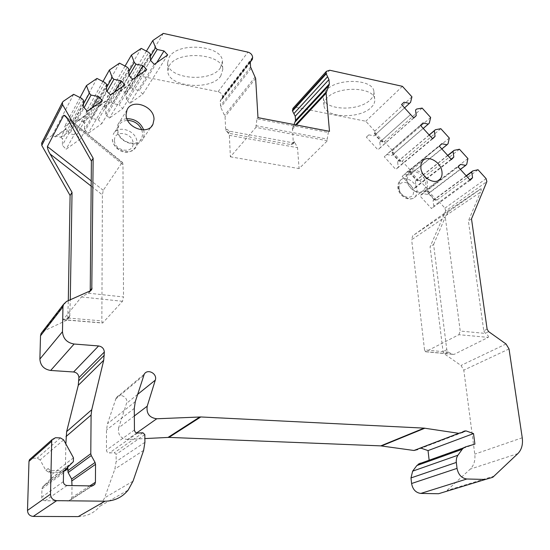<?xml version="1.0" encoding="UTF-8"?>
<svg xmlns="http://www.w3.org/2000/svg" width="550" height="550" viewBox="0 0 550 550"><rect width="100%" height="100%" fill="white"/><g stroke="black" fill="none" stroke-linecap="round" stroke-linejoin="round"><path stroke-width="0.41" stroke-dasharray="2.75 2.06" d="M143.694 129.903L144.327 133.623L143.309 138.304C138.593 149.751 116.353 141.907 117.012 128.844L117.906 124.561C119.625 121.076 122.616 119.116 126.892 118.669M118.704 125.764L113.231 134.482C117.404 123.887 137.438 130.817 136.909 142.526L135.988 146.713C126.94 159.053 112.351 148.301 112.276 138.806L112.406 138.353C111.794 150.074 131.732 157.025 135.988 146.713L141.769 138.249C137.493 148.658 117.287 141.542 117.879 129.676L118.704 125.764C120.409 122.375 123.386 120.581 127.634 120.388M141.845 129.882L142.697 134.007L141.769 138.249M406.574 179.486L407.797 183.728C409.53 187.303 412.094 189.908 415.477 191.544C419.664 193.284 423.033 192.837 425.576 190.218C427.123 188.375 427.735 186.01 427.412 183.129C426.614 173.456 413.222 166.024 408.32 172.624L406.787 175.684L406.574 179.486M415.009 191.091C411.936 189.599 409.612 187.234 408.038 183.989L406.924 180.139L408.513 173.896C412.974 167.908 425.136 174.659 425.851 183.446L425.666 187.014L424.188 189.874C421.871 192.259 418.811 192.665 415.009 191.091L415.477 191.544M134.338 415.951L118.635 427.838L126.521 403.37C128.762 397.409 119.529 392.411 116.215 397.815L107.504 423.679L106.494 429.99L106.446 450.12C106.638 451.908 107.614 452.856 109.374 452.959L114.379 452.678L116.132 454.376L116.139 461.539L114.847 469.088L104.61 497.839L99.976 506.158L128.15 490.112M252.636 57.234L222.468 96.456C222.111 94.022 220.646 92.434 218.082 91.685L137.665 75.591L127.566 82.651L128.624 85.408L129.181 84.48L132.866 89.148L150.535 60.362M141.24 48.386L116.559 90.351L119.453 91.843L128.624 85.408M116.559 90.351L107.216 96.889L108.274 99.701L108.811 98.78L112.509 103.565L129.161 75.549M119.515 63.147L95.838 104.851L98.801 106.356L108.274 99.701M95.838 104.851L86.178 111.616L87.244 114.476L87.752 113.568L91.465 118.47L107.037 91.314M96.993 78.444L74.408 119.845L77.44 121.364L87.244 114.476M74.408 119.845L64.412 126.837L65.484 129.766L65.966 128.865L69.685 133.884L84.109 107.697M73.631 94.311L52.236 135.362L55.337 136.888L65.484 129.766M52.236 135.362L42.364 142.271L63.209 101.386M41.766 142.876L42.364 142.271M42.501 331.602L66.358 320.409L67.691 319.158L68.296 300.651M65.402 469.466L65.849 443.939M63.621 439.876L40.116 459.938L45.822 470.394L48.758 472.189L61.971 472.491L65.031 470.69M40.116 459.938L37.173 458.143L31.041 458.301M78.231 516.608C87.065 516.416 94.318 512.937 99.976 506.158M118.635 427.838C117.693 434.72 120.636 438.598 127.463 439.471L144.87 438.577M462.797 432.355L417.766 449.522L418.983 448.36L464.042 431.131M421.176 448.223L418.983 448.36M465.637 446.841L429.138 460.233M438.556 493.728L445.672 491.659L470.25 469.109C473.956 465.424 475.461 460.426 474.774 454.128L463.801 370.15L460.996 365.468L444.455 353.925L443.053 351.587L430.086 246.847L445.638 210.959L486.867 181.589M478.033 169.737L437.319 199.767L444.943 208.134L445.638 210.959M437.319 199.767L435.243 200.269L436.143 199.602L434.06 199.609L433.084 200.654L433.778 206.099L431.475 208.553L419.994 195.965L422.324 193.538L427.371 194.391L428.333 193.38L434.039 199.643M467.919 158.579L427.749 189.262L427.24 191.482L435.243 200.269M427.749 189.262L419.739 180.469L417.636 180.936L418.509 180.249L416.364 180.187L415.367 181.211L416.02 186.615L413.676 189.028L402.16 176.406L404.539 174.027L409.64 174.928L410.623 173.944L416.336 180.221M449.309 138.05L410.142 169.936L409.612 172.136L417.636 180.936M410.142 169.936L402.112 161.123L399.981 161.562L400.833 160.847L398.619 160.717L397.602 161.721L398.221 167.09L395.821 169.455L384.285 156.798L386.712 154.468L391.861 155.423L392.865 154.454L398.592 160.744M430.65 117.473L392.494 150.562L391.937 152.742L399.981 161.562M392.494 150.562L384.443 141.728L382.284 142.141L383.116 141.398L380.834 141.199L379.796 142.182L380.373 147.51L377.933 149.834L366.362 137.142L368.837 134.853L374.041 135.864L375.059 134.915L380.806 141.226M411.943 96.841L374.797 131.141L374.22 133.292L382.284 142.141M374.797 131.141L365.784 121.241L296.099 107.298L293.439 107.841M295.543 124.829L292.504 128.095L294.071 124.547M292.504 128.095L293.281 142.67L292.971 143.907L291.053 144.602L228.36 133.196L225.692 130.302L225.067 116.627L220.756 107.257L220.192 101.585L220.502 100.21L250.628 61.112M250.408 61.669L220.502 100.21M221.347 99.364L222.193 98.519L222.468 96.456M402.414 86.323L365.784 121.241M370.446 99.681C373.106 97.034 374.248 94.318 373.876 91.527C373.354 78.815 336.566 77.777 326.219 90.331C323.971 92.792 322.994 95.274 323.29 97.776C323.95 110.509 359.212 111.801 370.446 99.681M163.316 33.392L137.665 75.591M220.357 67.966L222.399 61.414C222.887 45.341 177.671 41.477 169.228 57.166L167.613 62.831C167.386 79.049 210.753 83.002 220.357 67.966M371.264 107.346C373.938 104.727 375.086 102.039 374.722 99.275C374.213 86.694 337.301 85.704 326.913 98.134C324.651 100.574 323.668 103.029 323.964 105.504C324.61 118.099 359.982 119.35 371.264 107.346M220.722 76.099L222.778 69.602C223.279 53.694 177.904 49.912 169.428 65.45L167.805 71.06C167.564 87.113 211.076 90.984 220.722 76.099M422.146 108.089L384.443 141.728M440.825 128.693L402.112 161.123M459.456 149.243L419.739 180.469M374.22 133.292L375.045 132.536L375.086 134.887L410.561 102.362M375.045 132.536L383.116 141.398M379.796 142.182L410.589 114.517L380.834 141.199M413.669 117.913L380.373 147.51M413.751 118.002L377.933 149.834M368.837 134.853L366.362 137.142M404.559 107.882L374.041 135.864M391.937 152.742L392.783 152.006L392.886 154.426L429.337 123.062M392.783 152.006L400.833 160.847M429.158 134.977L398.619 160.717M429.234 135.059L397.602 161.721M432.424 138.579L398.221 167.09M432.63 138.799L395.821 169.455M420.454 125.386L384.285 156.798M422.922 123.001L386.712 154.468M423.225 128.439L391.861 155.423M409.612 172.136L410.479 171.435L410.644 173.91L448.064 143.708M410.479 171.435L418.509 180.249M447.7 155.409L416.364 180.187M447.831 155.554L415.367 181.211M451.131 159.184L416.02 186.615M451.454 159.541L413.676 189.028M439.312 146.162L402.16 176.406M441.726 143.729L404.539 174.027M441.836 148.947L409.64 174.928M427.24 191.482L428.134 190.809L428.361 193.353L466.737 164.292M428.134 190.809L436.143 199.602M466.201 175.787L434.06 199.609M466.379 175.986L433.084 200.654M469.783 179.733L433.778 206.099M470.229 180.228L431.475 208.553M458.123 166.884L419.994 195.965M460.487 164.395L422.324 193.538M460.405 169.4L427.371 194.391M448.367 352.179L452.753 354.358L454.114 354.372L488.228 337.384L458.906 334.696L425.549 351.746L424.524 349.862L448.367 352.179L446.786 349.683L433.606 244.468L430.086 246.847M433.606 244.468L445.369 216.92L411.647 239.711L412.72 235.785L443.183 214.143L445.143 216.081L480.425 192.239C481.312 190.183 481.498 189.021 480.982 188.76L448.642 211.606L445.369 216.92M471.501 218.866L468.387 220.969L480.425 192.239M487.107 329.113L483.78 330.811L468.387 220.969M483.78 330.811L485.492 333.417L460.226 331.052L445.143 216.081M488.228 337.384C488.792 336.325 487.884 334.998 485.492 333.417M474.911 444.111L429.172 460.508M458.906 334.696L460.226 331.052M424.524 349.862L411.647 239.711M327.374 140.766L255.929 127.414L230.374 156.826L229.357 135.341L226.641 129.147L229.934 131.292L292.786 142.787L294.401 142.416L294.326 141.577L297.516 147.675L299.083 168.582L327.374 140.766L327.222 139.081L328.343 132.481L329.491 131.34M230.374 156.826L299.083 168.582M255.929 127.414L256.939 118.841L328.343 132.481M257.978 117.631L256.939 118.841M255.833 125.682L327.222 139.081M229.357 135.341L297.516 147.675M80.059 97.577L64.412 126.837M102.96 81.524L86.178 111.616M125.07 66.055L107.216 96.889M146.424 51.15L127.566 82.651M55.337 136.888L55.811 135.994L60.871 137.266L81.771 98.443M55.811 135.994L65.966 128.865M60.871 137.266L68.159 132.241M83.449 104.026L68.069 132.186M92.008 107.938L76.698 135.073L69.685 133.884M60.961 137.321L62.501 138.971L62.37 145.289L66.069 149.256L80.355 138.999L76.698 135.073M83.49 100.299L62.501 138.971M83.414 106.941L62.37 145.289M87.354 111.196L66.069 149.256M102.362 100.691L80.355 138.999M63.264 319.632L102.767 322.912L122.499 301.297L123.516 296.966L88.296 293.171L81.448 296.952L63.264 319.632L63.601 319.804L68.365 317.934L69.706 316.669L70.283 299.771M88.296 293.171L89.953 291.748L90.234 290.868M64.178 470.752L50.985 470.436L48.022 468.627L51.398 474.815L51.253 478.404L42.529 487.059L41.958 488.909L41.752 497.152C41.91 499.311 43.051 500.507 45.176 500.748L68.358 501.002L71.17 499.572L71.844 497.53L72.023 485.588M102.767 322.912L102.314 323.008L101.86 320.877L102.389 194.899L91.183 186.134M66.653 117.535L122.004 162.635L103.269 190.307L102.389 194.899M122.004 162.635L122.636 162.532L122.987 164.684L123.516 296.966M77.44 121.364L77.942 120.457L82.919 121.701L104.926 82.534M77.942 120.457L87.752 113.568M82.919 121.701L89.966 116.848M106.611 87.388L89.877 116.792M114.345 92.304L98.292 119.68L91.465 118.47M83.009 121.756L84.521 123.386L84.446 129.553L88.076 133.451L101.881 123.544L98.292 119.68M106.618 84.363L84.521 123.386M106.597 90.839L84.446 129.553M110.468 95.019L88.076 133.451M124.933 84.892L101.881 123.544M98.801 106.356L99.323 105.442L104.232 106.659L127.249 67.203M99.323 105.442L108.811 98.78M104.232 106.659L111.038 101.97M128.927 71.452L110.949 101.915M135.905 77.213L119.164 104.796L112.509 103.565M104.314 106.721L105.799 108.316L105.779 114.338L109.34 118.181L122.684 108.598L119.164 104.796M128.906 68.998L105.799 108.316M128.954 75.316L105.779 114.338M132.743 79.427L109.34 118.181M146.699 69.657L122.684 108.598M119.453 91.843L120.003 90.929L124.829 92.118L148.796 52.408M120.003 90.929L129.181 84.48M124.829 92.118L131.422 87.588M150.453 56.162L131.333 87.532M156.722 62.638L139.356 90.406L132.866 89.148M124.919 92.173L126.376 93.748L126.411 99.639L129.903 103.421L142.814 94.146L139.356 90.406M150.418 54.175L126.376 93.748M150.514 60.342L126.411 99.639M154.234 64.377L129.903 103.421M167.702 54.952L142.814 94.146M114.476 140.278C114.07 129.298 133.444 132.701 133.059 143.426C133.65 154.385 114.063 151.174 114.476 140.278M424.188 189.874L415.388 196.625C409.736 202.702 398.716 196.206 397.904 187.798C397.726 184.683 398.393 182.373 399.905 180.867L398.303 187.055C398.922 195.752 410.933 202.428 415.388 196.625L416.866 193.786L417.065 190.252C416.391 181.555 404.353 174.921 399.905 180.867L408.513 173.896M399.156 188.574C397.739 178.791 412.603 181.404 413.394 190.994C414.941 200.757 399.953 198.303 399.156 188.574M137.576 394.439L126.521 403.37M115.548 399.176L143.591 375.526M135.286 401.651L107.504 423.679M296.099 107.298L329.718 70.235M218.082 91.685L247.974 52.14M444.943 208.134L486.09 178.619M446.786 349.683L443.053 351.587M448.181 352.041L444.455 353.925M506.021 343.977L460.996 365.468M488.606 331.602L485.293 333.279M509.032 348.947L463.801 370.15M522.239 437.772L474.774 454.128M517.859 453.599L470.25 469.109M494.402 475.984L447.274 490.394M463.327 431.888L420.832 448.106M463.705 431.461L418.653 448.676M136.696 432.939L127.463 439.471M426.36 351.704L454.114 354.372M448.642 211.606L412.72 235.785M443.183 214.143L480.707 188.891M292.298 129.353L296.381 124.994M294.326 141.577L293.281 142.67M255.64 78.409L225.067 116.627M226.641 129.147L225.692 130.302M255.221 76.924L224.682 115.218M250.999 68.502L220.756 107.257M250.58 67.017L220.385 105.854M250.326 62.549L220.192 101.585M252.677 57.956L222.502 97.151M229.934 131.292L228.36 133.196M292.786 142.787L291.053 144.602M70.022 315.411L68.008 317.907M90.379 290.799L88.557 293.054M43.952 330.674L66.571 301.421M68.365 317.934L66.358 320.409M66.77 468.139L65.422 469.157M89.794 485.897L71.844 497.53M91.747 485.932L68.358 501.002M67.052 485.499L45.176 500.748M63.374 481.635L41.752 497.152M63.532 472.808L41.958 488.909M64.673 470.168L43.044 486.434M72.82 462.289L50.758 479.002M73.473 457.813L51.398 474.815M48.022 468.627L45.822 470.394M50.985 470.436L48.758 472.189M64.288 470.752L61.971 472.491M60.452 437.917L37.173 458.143M55.502 437.724L32.56 458.006M133.011 481.195L104.61 497.839M143.619 450.395L114.847 469.088M144.911 442.31L116.139 461.539M144.822 434.624L116.132 454.376M142.938 432.788L114.379 452.678M137.603 433.043L109.374 452.959M134.447 429.969L106.446 450.12M134.282 408.396L106.494 429.99M68.111 318.051L101.86 320.877M122.499 301.297L81.448 296.952M68.276 120.12L122.987 164.684M103.269 190.307L91.224 180.874M143.309 138.304L151.394 126.514M117.906 124.561L127.002 110.014M425.576 190.218L438.027 180.689M408.32 172.624L422.565 161.054M116.215 397.815L144.286 374.082M373.876 91.527L374.722 99.275M323.29 97.776L323.964 105.504M222.399 61.414L222.778 69.602M167.613 62.831L167.805 71.06M445.672 491.659L492.766 477.311M425.549 351.746L452.753 354.358M443.493 213.984L480.982 188.76M222.193 98.519L250.339 62.026M251.982 59.895L252.374 59.386M294.401 142.416L292.971 143.907M91.059 290.386L89.953 291.748M71.17 499.572L92.483 485.87M42.529 487.059L64.123 470.834M51.253 478.404L73.349 461.649M64.838 471.006L65.388 470.594M69.706 316.669L67.691 319.158M65.189 115.727L122.636 162.532M63.601 319.804L102.314 323.008"/><path stroke-width="0.82" d="M92.483 485.87L94.724 484.426L91.747 485.932L67.052 485.499C64.79 485.231 63.559 483.938 63.374 481.635L63.532 472.808L64.123 470.834L73.349 461.649L73.473 457.813L63.621 439.876L60.452 437.917L55.502 437.724L52.195 439.533L51.693 441.286L50.518 494.161C50.82 498.066 52.889 500.232 56.726 500.665L104.995 501.201C114.455 501.057 122.176 497.365 128.15 490.112L133.011 481.195L143.619 450.395L144.911 442.31L144.822 434.624L142.938 432.788L137.603 433.043C135.726 432.919 134.681 431.894 134.447 429.969L134.282 408.396L135.286 401.651L144.286 374.082C147.744 368.349 157.623 373.794 155.306 380.132L147.194 406.223C146.266 413.579 149.442 417.759 156.729 418.77L136.696 432.939M94.724 484.426L95.425 482.254L95.542 464.324L95.067 462.461L91.252 455.544L68.124 472.567L67.753 467.397L66.77 468.139M42.501 331.602L41.106 333.41L40.514 335.809L39.882 359.061L62.48 331.698C63.071 338.656 66.949 342.767 74.106 344.025L98.594 345.957C102.087 346.569 103.998 348.597 104.328 352.048L103.709 360.271L91.747 409.729L91.094 415.044L90.784 453.695L91.252 455.544M62.48 331.698L62.954 306.859L63.559 304.301L66.571 301.421L90.379 290.799L91.788 289.486L91.059 290.386M156.729 418.77L200.805 416.962L424.098 428.127L458.824 433.331L462.797 432.355L464.042 431.131L465.967 430.877L473.529 433.579L474.911 444.111L465.637 446.841L463.643 447.844L462.199 449.322L457.614 455.661L456.589 458.006L456.204 461.292L457.029 468.38C458.329 474.691 461.608 478.232 466.861 478.995L485.389 479.456L492.766 477.311L517.859 453.599C521.634 449.721 523.091 444.448 522.239 437.772L509.032 348.947L506.021 343.977L488.606 331.602L487.107 329.113L471.501 218.866L486.867 181.589L486.09 178.619L478.033 169.737L472.752 170.926L471.742 172.019L472.56 177.705L470.229 180.228L458.123 166.884L460.487 164.395L465.719 165.378L466.737 164.292L467.919 158.579L459.456 149.243L454.094 150.349L453.056 151.422L453.832 157.066L451.454 159.541L439.312 146.162L441.726 143.729L447.019 144.767L448.064 143.708L449.309 138.05L440.825 128.693L435.387 129.724L434.321 130.769L435.064 136.379L432.63 138.799L420.454 125.386L422.922 123.001L428.271 124.101L429.337 123.062L430.65 117.473L422.146 108.089L416.625 109.044L415.546 110.069L416.24 115.637L413.751 118.002L401.541 104.555L404.064 102.224L409.475 103.379L410.561 102.362L411.943 96.841L402.414 86.323L329.718 70.235L326.411 71.335L325.971 73.329L328.955 79.592L329.347 83.93L326.116 93.198L329.491 131.34L257.978 117.631L255.64 78.409L250.58 67.017L250.326 62.549L250.628 61.112L252.374 59.386L252.636 57.234C252.223 54.677 250.669 52.979 247.974 52.14L163.316 33.392L152.762 40.562L155.581 47.747L157.197 49.5L164.031 50.958L167.702 54.952L154.234 64.377L150.514 60.342L150.418 54.175L148.796 52.408L141.24 48.386L131.45 55.041L134.282 62.37L135.933 64.157L142.952 65.594L146.699 69.657L132.743 79.427L128.954 75.316L128.906 68.998L127.249 67.203L119.515 63.147L109.368 70.036L112.214 77.529L113.898 79.344L121.11 80.761L124.933 84.892L110.468 95.019L106.597 90.839L106.618 84.363L104.926 82.534L96.993 78.444L86.467 85.594L89.334 93.246L91.046 95.095L98.471 96.484L102.362 100.691L87.354 111.196L83.414 106.941L83.49 100.299L81.771 98.443L73.631 94.311L63.209 101.386L62.363 102.451L62.624 104.727L93.149 158.221L91.788 289.486M126.101 114.379C125.483 127.689 148.211 135.85 152.969 124.218L153.993 119.453C154.495 106.177 131.677 98.037 127.002 110.014L126.101 114.379M441.98 171.861C442.331 174.797 441.732 177.189 440.172 179.053C435.236 185.549 421.644 177.856 420.846 168.018L421.039 164.154L422.565 161.054C427.487 154.378 441.107 162.03 441.98 171.861M126.892 118.669C134.915 118.759 140.518 122.506 143.694 129.903M127.634 120.388C134.234 120.739 138.978 123.908 141.845 129.882M68.296 300.651L70.097 195.504L41.779 145.447L41.766 142.876M39.882 359.061C40.384 365.564 43.979 369.359 50.669 370.459L74.106 344.025M91.747 409.729L66.633 431.619L78.265 385.323L78.918 377.623C78.636 374.406 76.862 372.522 73.59 371.986L50.669 370.459M66.633 431.619L65.849 443.939M65.031 470.69L65.402 469.466M31.041 458.301L29.459 459.711L28.985 461.347L27.5 510.428C27.747 514.044 29.659 516.038 33.227 516.416L78.231 516.608L104.995 501.201M458.824 433.331L413.937 450.484L380.779 445.878L168.946 437.388L144.87 438.577M413.937 450.484L417.766 449.522M429.138 460.233L428.038 450.587L421.176 448.223M420.228 463.162L416.879 465.527L412.644 471.151L410.987 477.929L411.586 483.512C412.713 489.445 415.786 492.752 420.805 493.426L466.861 478.995M485.389 479.456L438.556 493.728L420.805 493.426M293.439 107.841L292.909 108.426L292.511 111.011L295.226 116.27L295.543 120.416L294.071 124.547M416.625 109.044L415.546 110.069M416.24 115.637L413.669 117.913M404.064 102.224L401.548 104.555M409.475 103.379L404.559 107.882M435.387 129.724L429.158 134.977M434.321 130.769L429.234 135.059M435.064 136.379L432.424 138.579M428.271 124.101L423.225 128.439M454.094 150.349L447.7 155.409M453.056 151.422L447.831 155.554M453.832 157.066L451.131 159.184M447.019 144.767L441.836 148.947M472.752 170.926L466.201 175.787M471.742 172.019L466.379 175.986M472.56 177.705L469.783 179.733M465.719 165.378L460.405 169.4M473.529 433.579L428.038 450.587M86.467 85.594L80.059 97.577M109.368 70.036L102.96 81.524M131.45 55.041L125.07 66.055M152.762 40.562L146.424 51.15M89.334 93.246L83.449 104.026M91.046 95.095L84.109 107.697M98.471 96.484L92.008 107.938M93.149 158.221L91.396 161.061L68.276 120.12L65.189 115.727L63.786 115.198L66.653 117.535M70.283 299.771L72.036 192.369L50.133 154.028C48.352 151.071 47.444 148.583 47.389 146.547L63.786 115.198M72.036 192.369L70.097 195.504M90.234 290.868L91.396 161.061M72.023 485.588L71.658 479.016L68.124 472.567M64.178 470.752L67.169 469.26L67.753 467.397M112.214 77.529L106.611 87.388M113.898 79.344L107.037 91.314M121.11 80.761L114.345 92.304M134.282 62.37L128.927 71.452M135.933 64.157L129.161 75.549M142.952 65.594L135.905 77.213M155.581 47.747L150.453 56.162M157.197 49.5L150.535 60.362M164.031 50.958L156.722 62.638M155.306 380.132L137.576 394.439M147.194 406.223L134.338 415.951M457.029 468.38L411.586 483.512M456.294 462.447L410.987 477.929M457.889 455.256L412.644 471.151M462.199 449.322L416.879 465.527M465.967 430.877L463.327 431.888M424.861 428.203L381.507 445.947M424.098 428.127L380.779 445.878M200.805 416.962L168.946 437.388M199.863 416.955L168.066 437.388M325.971 73.329L292.456 110.337M326.04 74.03L292.511 111.011M327.498 76.808L293.865 113.644M328.955 79.592L295.226 116.27M329.347 83.93L295.543 120.416M329.161 85.229L295.343 121.667M326.308 91.884L295.543 124.829M296.381 124.994L326.116 93.198M251.501 60.246L250.408 61.669M41.779 145.447L62.624 104.727M92.111 288.159L90.269 290.428M40.514 335.809L62.954 306.859M73.59 371.986L98.594 345.957M78.918 377.623L104.328 352.048M78.877 380.586L104.321 355.211M78.265 385.323L103.709 360.271M91.094 415.044L65.979 436.583M90.784 453.695L67.698 470.834M95.067 462.461L71.658 479.016M95.542 464.324L72.091 480.755M95.425 482.254L89.794 485.897M28.985 461.347L51.693 441.286M50.518 494.161L27.5 510.428M56.726 500.665L33.227 516.416M91.183 186.134L50.133 154.028M91.224 180.874L47.389 146.547M151.394 126.514L152.969 124.218M438.027 180.689L440.172 179.053M418.296 464.118L463.643 447.844M292.909 108.426L326.411 71.335M250.339 62.026L251.982 59.895M41.552 143.296L62.363 102.451M41.106 333.41L63.559 304.301M65.388 470.594L67.169 469.26M29.459 459.711L52.195 439.533"/></g></svg>
